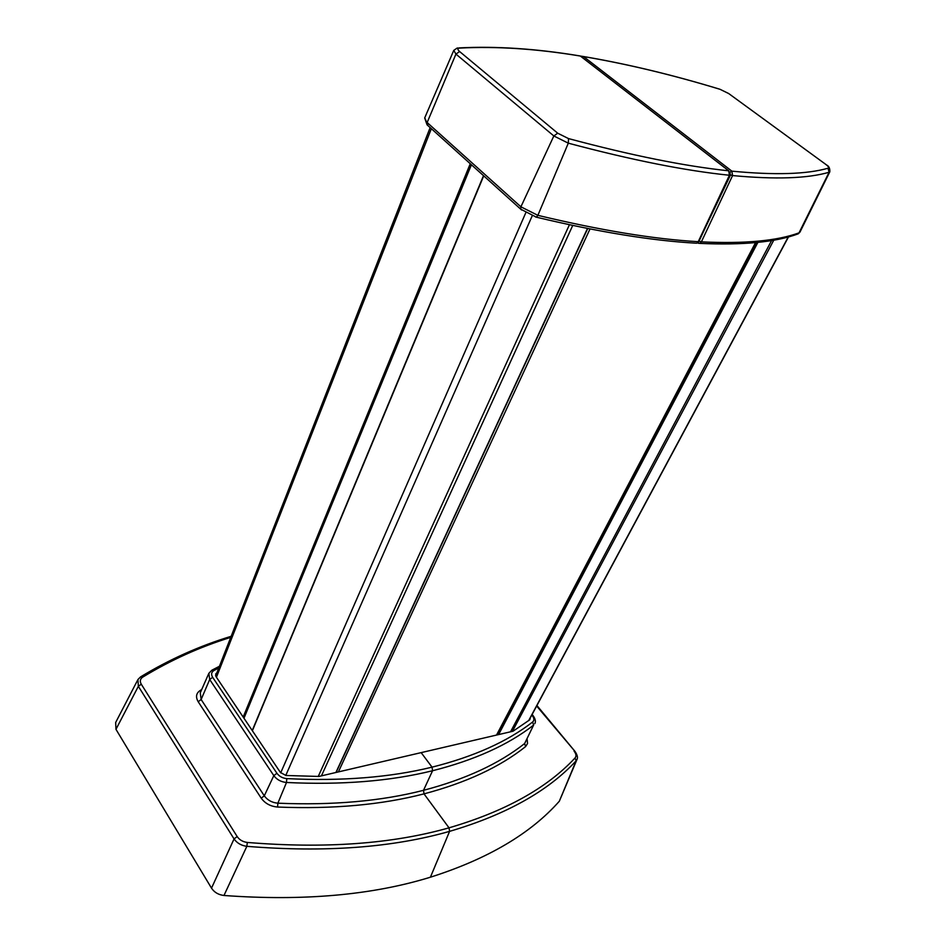 <?xml version="1.0" encoding="UTF-8"?>
<svg xmlns="http://www.w3.org/2000/svg" width="945" height="945" viewBox="0 0 945 945"><rect width="100%" height="100%" fill="white"/><g stroke="black" fill="none" stroke-linecap="round" stroke-linejoin="round"><path stroke-width="1.42" d="M216.877 672.816L215.708 673.962L216.074 676.703L280.417 772.478L285.992 775.491L318.914 776.447L513.04 731.217L529.791 719.771L530.405 717.657M223.977 895.482L246.846 846.33C241.258 845.574 236.994 843.105 234.053 838.912L211.515 888.146C214.314 892.375 218.472 894.82 223.977 895.482C303.298 901.246 372.106 895.151 430.412 877.208L449.584 831.364L430.412 877.208C487.703 858.981 530.677 833.655 559.334 801.218L576.899 759.662M211.515 888.146L115.963 729.327L138.348 686.318L141.277 684.204C139.636 681.274 140.12 678.912 142.73 677.116L140.521 676.927L137.946 679.526L138.348 686.318L234.053 838.912L237.183 836.573C239.498 839.916 242.877 841.877 247.306 842.444L246.846 846.33C324.867 852.662 392.447 847.665 449.584 831.364L449.017 827.832C504.937 811.46 546.954 788.165 575.056 757.961L576.119 760.843L559.334 801.218M218.779 667.961L214.019 670.466L211.869 670.194L208.857 673.312L209.684 679.514L273.826 775.632L264.293 795.82C267.494 800.202 272.018 802.659 277.865 803.191C332.687 805.471 381.237 801.171 423.514 790.315L432.562 770.742L423.514 790.315L424.01 793.871L449.017 827.832L424.01 793.871C466.109 782.732 499.976 766.974 525.585 746.609L527.546 743.502L527.145 739.415M214.019 670.466C211.373 672.096 210.912 674.376 212.637 677.293L276.92 773.27L273.826 775.632C276.838 779.672 281.055 781.964 286.5 782.484C341.535 785.13 390.226 781.22 432.562 770.742L432.054 767.151C473.788 756.685 507.311 741.636 532.637 722.004C534.421 720.385 534.268 718.212 532.2 715.483L531.822 715.022M421.151 752.622L432.054 767.151L421.151 752.622M536.654 706.033L575.009 751.429C577.348 754.89 578.009 757.583 576.982 759.485L576.119 760.843C547.923 791.284 505.752 814.791 449.584 831.364L449.017 827.832C392.14 843.944 324.903 848.811 247.306 842.444M532.637 722.004L533.606 725.11L524.629 743.538L533.606 725.11C508.186 744.92 474.496 760.134 432.562 770.742L432.054 767.151C389.931 777.487 341.511 781.302 286.784 778.609C282.543 778.196 279.259 776.424 276.92 773.27M525.585 746.609L524.629 743.538C499.114 763.725 465.401 779.318 423.514 790.315L424.01 793.871C381.52 804.88 332.699 809.274 277.57 807.042L277.865 803.191L286.5 782.484L286.784 778.609M137.58 680.235L115.668 722.476L115.963 729.327M587.471 228.454L335.9 772.49M470.834 164.253L243.574 717.645M471.413 164.773L243.975 718.235M470.256 163.733L243.184 717.054M431.345 128.697L216.44 677.258M788.272 236.959L528.633 720.645M773.79 240.16L512.403 731.359M757.89 242.381L498.606 734.584M756.402 242.534L497.283 734.891M771.604 240.538L510.548 731.796M483.509 175.675L252.232 730.532M252.303 730.639L483.616 175.77M252.374 730.745L483.722 175.864M525.727 212.897L280.689 772.856M285.744 775.479L532.165 215.933M318.241 776.436L569.422 224.733M572.741 225.442L321.418 775.857M574.087 751.169C576.202 753.897 576.521 756.165 575.056 757.961M534.787 723.681C535.957 721.685 535.425 719.05 533.193 715.79L532.2 715.483M829.84 171.742C829.982 168.328 828.919 166.084 826.627 165.009L825.906 164.513C828.517 166.497 829.202 167.737 827.985 168.234L829.108 172.25L829.84 171.742L799.954 232.127L796.647 234.395M827.985 168.234C806.676 174.305 774.64 175.274 731.867 171.151L732.576 175.569C775.55 179.585 807.739 178.487 829.108 172.25L799.033 232.848C777.038 240.904 744.495 243.916 701.379 241.861L699.843 243.385L698.166 243.231M453.694 50.557L424.766 117.771L428.05 125.72M459.164 47.911C495.96 46.033 535.909 48.656 579.013 55.779L580.348 56.038C536.725 48.786 496.456 46.14 459.553 48.1L457.179 48.03L453.777 50.38L455.939 54.089L427.152 122.519L520.908 206.813L520.695 209.164L521.628 210.014M459.553 48.1C457.309 48.36 457.333 49.506 459.601 51.526L557.692 133.198L553.841 135.962L520.908 206.813L537.87 215.342L536.37 217.185L535.555 216.984M698.851 241.235L696.678 243.219L695.177 243.125M557.692 133.198L568.512 138.584L568.311 143.167C631.673 160.048 685.373 170.75 729.422 175.25L730.048 175.108L728.725 170.821L729.422 175.25L698.237 241.684C654.082 239.168 600.63 230.379 537.87 215.342L568.311 143.167L553.841 135.962L455.939 54.089L459.601 51.526M699.04 241.14L701.379 241.861L732.576 175.569L730.532 174.919L698.355 242.274M424.683 117.971L427.069 124.835L520.695 209.164L536.37 217.185C599 232.127 652.44 240.81 696.678 243.219L698.875 241.495L730.012 174.872M730.178 174.801L730.072 171.978L731.867 171.151L583.514 56.558C627.161 63.976 672.675 74.891 720.031 89.302L719.299 89.066C672.238 74.773 626.948 63.917 583.431 56.511M568.512 138.584C631.484 155.464 684.901 166.214 728.725 170.821L580.348 56.038L583.514 56.558L581.884 57.184M728.725 93.567L825.954 164.513L728.725 93.567L720.031 89.302L728.784 93.579M590.011 228.95L338.393 771.9M755.539 242.617L496.527 735.068M212.637 677.293L209.684 679.514L201.131 699.513L198.19 701.722L261.222 798.171C265.072 803.451 270.518 806.416 277.57 807.042M261.222 798.171L264.293 795.82L201.131 699.513L200.281 692.779L208.691 673.691M237.183 836.573L141.277 684.204M201.238 690.606L200.6 690.204C196.182 692.98 195.379 696.819 198.19 701.722M216.842 672.84L215.59 675.699M230.745 637.367C200.033 646.876 170.691 660.13 142.73 677.116M201.675 689.626L200.6 690.204M587.719 228.501L336.136 772.431M430.152 127.622L215.661 675.923M788.508 236.888L528.916 720.433M252.268 730.591L483.568 175.735M536.925 705.525L574.832 751.204M532.118 714.479L532.992 715.554M799.954 232.127L798.23 233.828C775.892 242.156 743.101 245.346 699.843 243.385L697.575 242.9M581.104 56.582L728.808 170.832M496.81 734.997L755.858 242.582M140.899 676.691C169.592 659.338 199.678 645.872 231.159 636.304M212.294 669.97L219.441 666.272"/></g></svg>
